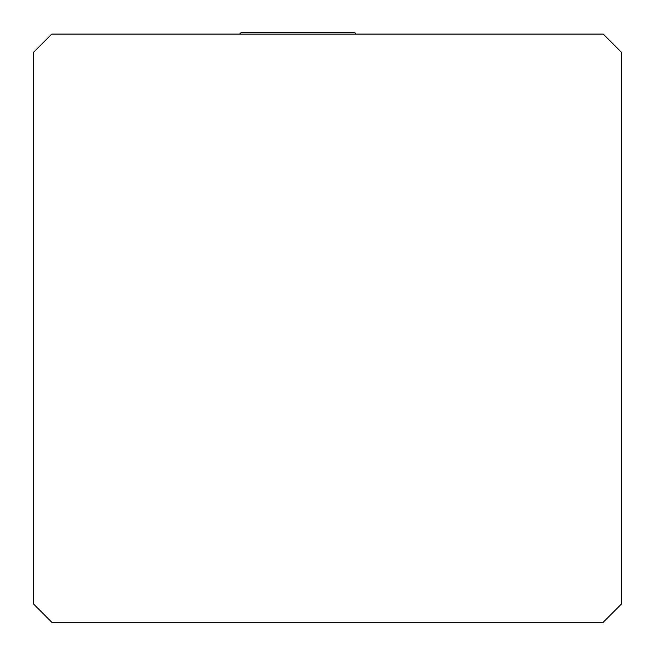 <?xml version="1.0" encoding="UTF-8"?>
<svg xmlns="http://www.w3.org/2000/svg" width="655" height="655" viewBox="0 0 655 655"><rect width="100%" height="100%" fill="white"/><g stroke="black" fill="none" stroke-linecap="round" stroke-linejoin="round"><path stroke-width="0.98" d="M51.786 622.25L603.214 622.25L621.595 603.869L621.595 52.449L603.214 34.068L51.786 34.068L33.405 52.449L33.405 603.869L51.786 622.25M239.632 34.068L240.95 32.75L354.912 32.75L356.23 34.068"/></g></svg>
